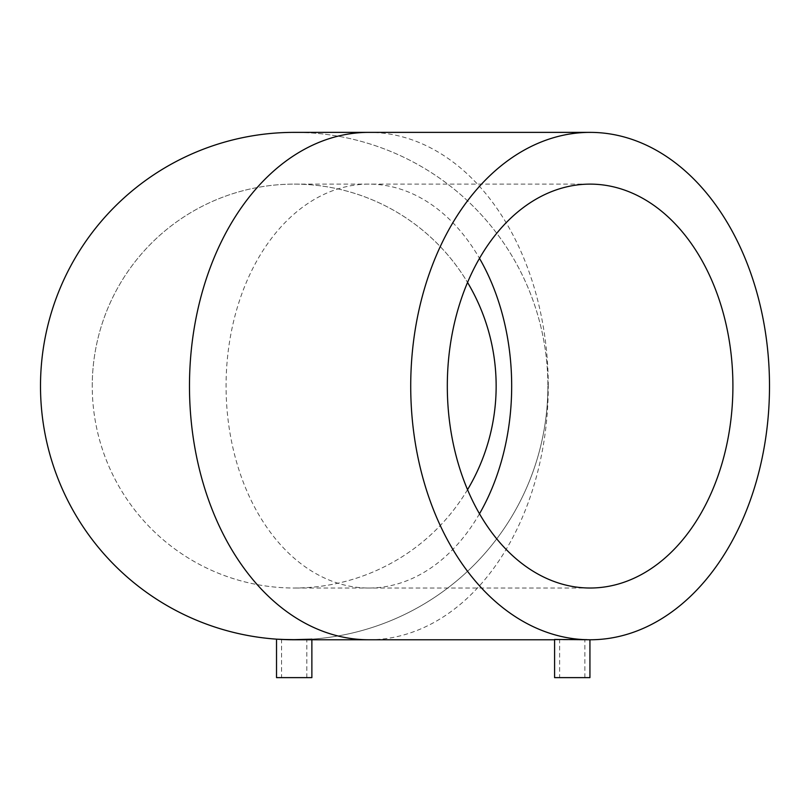 <?xml version="1.0" encoding="UTF-8"?>
<svg xmlns="http://www.w3.org/2000/svg" width="810" height="810" viewBox="0 0 810 810"><rect width="100%" height="100%" fill="white"/><g stroke="black" fill="none" stroke-linecap="round" stroke-linejoin="round"><path stroke-width="0.61" stroke-dasharray="4.05 3.04" d="M467.542 489.685A201.953 201.953 0 0 1 92.249 386.066A201.953 201.953 0 0 1 294.202 184.123A201.953 201.953 0 0 1 496.145 386.066A201.953 201.953 0 0 1 294.202 588.019A201.953 201.953 0 0 1 92.249 386.066A201.953 201.953 0 0 1 467.542 282.447A201.953 201.953 0 0 0 92.249 386.066M368.874 639.768A253.702 179.395 90 0 0 548.269 386.066L547.894 386.066A253.702 253.702 0 0 1 294.202 639.768A253.702 253.702 0 0 0 547.894 386.066A253.702 253.702 0 0 0 294.202 132.374A253.702 253.702 0 0 0 40.5 386.066A253.702 253.702 0 0 0 294.202 639.768A253.702 253.702 0 0 0 547.894 386.066A253.702 253.702 0 0 0 294.202 132.374M559.639 677.626L584.881 677.626L559.639 677.626L559.639 639.606L584.881 639.606L559.639 639.606M584.881 677.626L584.881 639.606M589.933 639.768L584.749 639.768M281.576 677.626L306.818 677.626L281.576 677.626L281.576 639.454L286.801 639.657M291.387 639.748L294.07 639.768M297.199 639.748L298.91 639.718M306.818 677.626L306.818 639.454M311.87 639.768L311.87 639.151L302.93 639.616M290.284 639.738L289.19 639.718M554.587 639.454L589.933 639.454M276.524 639.151L294 639.768M297.614 639.738L299.143 639.718M311.87 677.626L276.524 677.626M589.933 677.626L554.587 677.626M479.49 513.783A201.953 142.803 -90 0 1 368.874 588.019A201.953 142.803 -90 0 1 226.071 386.066A201.953 142.803 -90 0 1 368.874 184.123A201.953 142.803 -90 0 1 479.49 258.349M548.269 386.066A253.702 179.395 90 0 0 368.874 132.374M590.105 588.019L294.202 588.019M294.202 184.123L590.105 184.123M554.587 639.768L559.761 639.768M563.335 639.768L581.185 639.768"/><path stroke-width="1.21" d="M496.145 386.066A201.953 201.953 0 0 0 467.542 282.447A201.953 201.953 0 0 1 467.542 489.685M554.587 639.768L368.874 639.768A253.702 179.395 90 0 1 189.479 386.066A253.702 179.395 90 0 1 368.874 132.374L294.202 132.374A253.702 253.702 0 0 0 40.5 386.066A253.702 253.702 0 0 0 294.202 639.768A253.702 253.702 0 0 1 40.5 386.066M590.105 639.768A253.702 179.395 90 0 0 769.5 386.066A253.702 179.395 90 0 0 590.105 132.374A253.702 179.395 90 0 0 410.721 386.066A253.702 179.395 90 0 0 590.105 639.768L554.587 639.454L554.587 677.626L589.933 677.626L589.933 639.768M286.801 639.657L291.387 639.748M294.07 639.768L297.199 639.748M298.91 639.718L303.406 639.596M289.19 639.718L276.524 639.151L276.524 677.626L311.87 677.626L311.87 639.768M311.87 639.151L311 639.212M310.625 639.232L290.284 639.738M447.312 386.066A201.953 142.803 -90 0 1 590.105 184.123A201.953 142.803 -90 0 1 732.908 386.066A201.953 142.803 -90 0 1 590.105 588.019A201.953 142.803 -90 0 1 447.312 386.066M294 639.768L297.614 639.738M303.456 639.596L302.93 639.616M299.143 639.718L281.576 639.454M479.49 258.349A201.953 142.803 -90 0 1 511.677 386.066A201.953 142.803 -90 0 1 479.49 513.783M368.874 132.374L590.105 132.374M368.874 639.768L294.202 639.768"/></g></svg>
